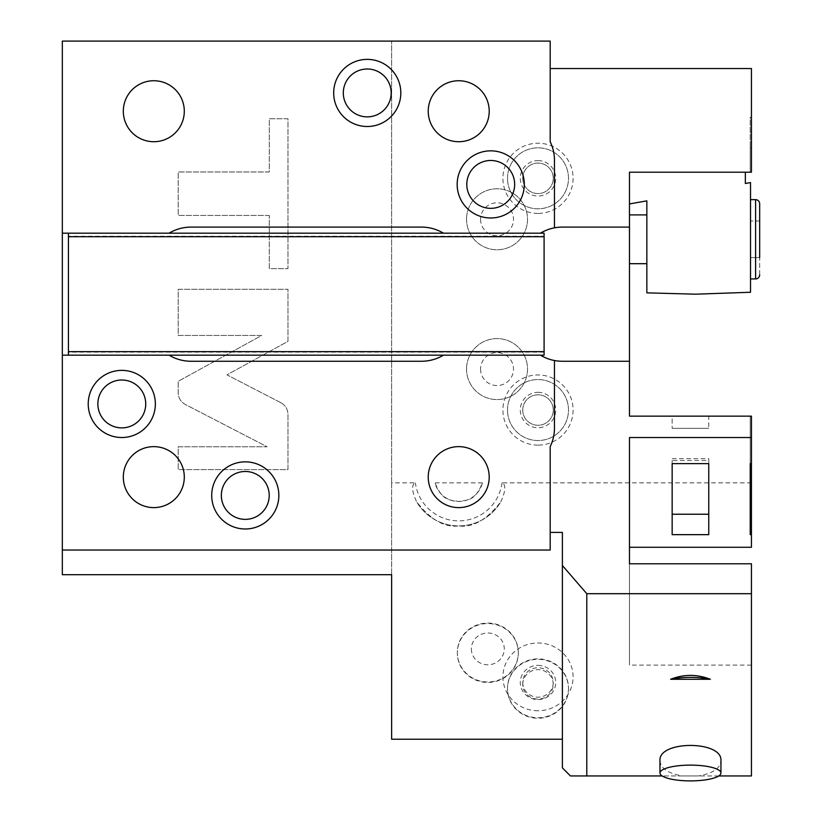 <?xml version="1.0" encoding="UTF-8"?>
<svg xmlns="http://www.w3.org/2000/svg" width="822" height="822" viewBox="0 0 822 822"><rect width="100%" height="100%" fill="white"/><g stroke="black" fill="none" stroke-linecap="round" stroke-linejoin="round"><path stroke-width="0.62" stroke-dasharray="4.11 3.08" d="M751.442 563.789L751.442 775.947L570.447 775.947M629.477 203.928L646.852 200.856L646.852 292.848L695.638 294.184L750.517 292.262L750.517 182.576L745.338 183.491L745.338 172.209L629.477 172.209L629.477 416.148L751.442 416.148L750.219 416.148L750.219 463.629L750.219 416.148L751.442 416.148L751.442 482.843L502.047 482.843C502.807 483.244 508.53 485.144 500.804 501.81A48.786 48.786 0 0 1 416.641 501.81C430.666 519.792 444.692 527.827 458.717 525.916C472.742 527.827 486.778 519.792 500.804 501.81A48.786 48.786 0 0 1 416.641 501.81C408.924 485.196 414.617 483.244 415.387 482.843L391.642 482.843L391.642 739.225M562.392 767.882L562.392 532.42M751.442 665.09L629.477 665.09L629.477 437.53M751.442 482.843L751.442 547.277M537.999 710.763A35.089 33.897 180 0 1 502.91 676.876A35.089 33.897 180 0 1 537.999 642.979A35.089 33.897 180 0 1 573.088 676.876A35.089 33.897 180 0 1 537.999 710.763M471.366 648.897A16.461 15.906 0 0 0 487.826 664.793A16.461 15.906 0 0 0 504.287 648.897A16.461 15.906 0 0 0 487.826 632.991A16.461 15.906 0 0 0 471.366 648.897M391.642 482.843L391.642 41.1L391.642 574.701L62.328 574.701L62.328 41.1L550.195 41.1L550.195 68.545L751.442 68.545L751.442 172.209L745.338 172.209M482.432 482.843L435.013 482.843A24.393 24.393 0 0 0 482.432 482.843C474.53 502.478 466.629 499.54 458.717 501.523C450.816 499.54 442.914 502.478 435.013 482.843M537.999 213.401A35.089 35.089 0 0 1 502.91 178.312A35.089 35.089 0 0 1 537.999 143.223A35.089 35.089 0 0 1 573.088 178.312A35.089 35.089 0 0 1 537.999 213.401M537.999 445.134A35.089 35.089 0 0 1 502.91 410.044A35.089 35.089 0 0 1 537.999 374.955A35.089 35.089 0 0 1 573.088 410.044A35.089 35.089 0 0 1 537.999 445.134M480.572 219.279A16.461 16.461 0 0 0 497.033 235.739A16.461 16.461 0 0 0 513.503 219.279A16.461 16.461 0 0 0 497.033 202.808A16.461 16.461 0 0 0 480.572 219.279M480.572 369.078A16.461 16.461 0 0 0 497.033 385.549A16.461 16.461 0 0 0 513.503 369.078A16.461 16.461 0 0 0 497.033 352.617A16.461 16.461 0 0 0 480.572 369.078M672.16 416.148L708.749 416.148L708.749 428.344L708.749 416.148L672.16 416.148L672.16 428.344L672.16 416.148M659.963 760.71C660.611 768.385 668.111 773.461 682.486 775.947L698.423 775.947C712.797 773.461 720.298 768.385 720.945 760.71M718.757 775.947L698.423 775.947M682.486 775.947L662.152 775.947M280.826 402.688C285.409 405.267 287.792 409.171 287.967 414.432L287.967 469.619L178.199 469.619L178.199 446.778L267.129 446.778L185.351 404.496C180.758 401.917 178.374 398.002 178.199 392.741L178.199 381.295L261.694 335.468L178.199 335.468L178.199 289.272L287.967 289.272L287.967 341.346L226.954 374.842L280.826 402.688C285.409 405.267 287.792 409.171 287.967 414.432L287.967 469.619L178.199 469.619L178.199 446.778L267.129 446.778L185.351 404.496C180.758 401.917 178.374 398.002 178.199 392.741L178.199 381.295L261.694 335.468L178.199 335.468L178.199 289.272L287.967 289.272L287.967 341.346L226.954 374.842L280.826 402.688M269.277 215.456L178.199 215.456L178.199 171.973L269.277 171.973L269.277 118.758L287.967 118.758L287.967 268.671L269.277 268.671L269.277 215.456L178.199 215.456L178.199 171.973L269.277 171.973L269.277 118.758L287.967 118.758L287.967 268.671L269.277 268.671L269.277 215.456M751.442 117.33L751.442 172.209L751.442 117.33L750.219 117.33L750.219 147.816L750.219 117.33L751.442 117.33M751.442 172.209L750.219 172.209L750.219 147.816L750.219 172.209L751.442 172.209M750.517 199.654L750.517 278.935L750.517 199.654L750.517 278.935L750.517 199.654L755.603 199.654L755.603 278.935L755.603 199.654A4.069 4.069 0 0 1 759.672 203.722L759.672 274.867A4.069 4.069 0 0 1 755.603 278.935L755.603 199.654M646.852 214.902L646.852 263.687L646.852 214.902L646.852 263.687L646.852 214.902L629.477 214.902L629.477 263.687L629.477 214.902M62.328 233.191L169.055 233.191L68.431 233.191L68.431 236.243L544.092 236.243L544.092 355.166L540.403 355.166A42.693 42.693 0 0 0 562.392 361.259L629.477 361.259M68.431 355.166L169.055 355.166A42.693 42.693 0 0 0 191.043 361.259L421.491 361.259A42.682 42.682 0 0 0 443.479 355.166L68.431 355.166L68.431 236.243M550.195 550.031L550.195 446.634A42.693 42.693 0 0 0 554.46 428.026L554.46 360.519M428.231 477.13A30.496 30.496 0 0 0 458.717 507.616A30.496 30.496 0 0 0 489.213 477.13A30.496 30.496 0 0 0 458.717 446.634A30.496 30.496 0 0 0 428.231 477.13M123.31 477.13A30.496 30.496 0 0 0 153.806 507.616A30.496 30.496 0 0 0 184.303 477.13A30.496 30.496 0 0 0 153.806 446.634A30.496 30.496 0 0 0 123.31 477.13M62.328 355.166L169.055 355.166M629.477 227.098L562.392 227.098A42.693 42.693 0 0 0 540.403 233.191L443.479 233.191L544.092 233.191L544.092 236.243M169.055 233.191L443.479 233.191A42.682 42.682 0 0 0 421.491 227.098L191.043 227.098A42.693 42.693 0 0 0 169.055 233.191L68.431 233.191M540.403 233.191L443.479 233.191M554.46 227.838L554.46 160.331A42.693 42.693 0 0 0 550.195 141.723L550.195 68.545M428.231 111.227A30.496 30.496 0 0 0 458.717 141.723A30.496 30.496 0 0 0 489.213 111.227A30.496 30.496 0 0 0 458.717 80.741A30.496 30.496 0 0 0 428.231 111.227M123.31 111.227A30.496 30.496 0 0 0 153.806 141.723A30.496 30.496 0 0 0 184.303 111.227A30.496 30.496 0 0 0 153.806 80.741A30.496 30.496 0 0 0 123.31 111.227M443.479 355.166L540.403 355.166M544.092 352.114L68.431 352.114M629.477 263.687L646.852 263.687M759.672 220.995L759.672 257.584L750.517 257.584L750.517 220.995L750.517 257.584L750.517 220.995L750.517 257.584L759.672 257.584L759.672 220.995L750.517 220.995L759.672 220.995L759.672 257.584M750.517 278.935L755.603 278.935M759.672 274.867L759.672 203.722M629.477 563.789L629.477 665.09M672.16 428.344L708.749 428.344L672.16 428.344M672.16 460.495L672.16 463.629L672.16 460.495L708.749 460.495L708.749 458.727L708.749 463.629L708.749 460.495M672.16 534.66L672.16 514.233M708.749 534.66L708.749 514.233M537.999 160.598A17.714 17.714 0 0 1 555.713 178.312A17.714 17.714 0 0 1 537.999 196.026A17.714 17.714 0 0 1 520.285 178.312A17.714 17.714 0 0 1 537.999 160.598M522.751 178.312A15.248 15.248 0 0 0 537.999 193.56A15.248 15.248 0 0 0 553.247 178.312A15.248 15.248 0 0 0 537.999 163.064A15.248 15.248 0 0 0 522.751 178.312A15.248 15.248 0 0 0 537.999 193.56A15.248 15.248 0 0 0 553.247 178.312A15.248 15.248 0 0 0 537.999 163.064A15.248 15.248 0 0 0 522.751 178.312M507.503 178.312A30.496 30.496 0 0 1 537.999 147.816A30.496 30.496 0 0 1 568.485 178.312A30.496 30.496 0 0 1 537.999 208.798A30.496 30.496 0 0 1 507.503 178.312A30.496 30.496 0 0 0 537.999 208.798A30.496 30.496 0 0 0 568.485 178.312A30.496 30.496 0 0 0 537.999 147.816A30.496 30.496 0 0 0 507.503 178.312M537.999 392.33A17.714 17.714 0 0 1 555.713 410.044A17.714 17.714 0 0 1 537.999 427.759A17.714 17.714 0 0 1 520.285 410.044A17.714 17.714 0 0 1 537.999 392.33M522.751 410.044A15.248 15.248 0 0 0 537.999 425.293A15.248 15.248 0 0 0 553.247 410.044A15.248 15.248 0 0 0 537.999 394.796A15.248 15.248 0 0 0 522.751 410.044A15.248 15.248 0 0 0 537.999 425.293A15.248 15.248 0 0 0 553.247 410.044A15.248 15.248 0 0 0 537.999 394.796A15.248 15.248 0 0 0 522.751 410.044M507.503 410.044A30.496 30.496 0 0 1 537.999 379.558A30.496 30.496 0 0 1 568.485 410.044A30.496 30.496 0 0 1 537.999 440.541A30.496 30.496 0 0 1 507.503 410.044A30.496 30.496 0 0 0 537.999 440.541A30.496 30.496 0 0 0 568.485 410.044A30.496 30.496 0 0 0 537.999 379.558A30.496 30.496 0 0 0 507.503 410.044M466.547 219.279A30.496 30.496 0 0 0 497.033 249.765A30.496 30.496 0 0 0 527.529 219.279A30.496 30.496 0 0 0 497.033 188.783A30.496 30.496 0 0 0 466.547 219.279A30.496 30.496 0 0 1 497.033 188.783A30.496 30.496 0 0 1 527.529 219.279A30.496 30.496 0 0 1 497.033 249.765A30.496 30.496 0 0 1 466.547 219.279M466.547 369.078A30.496 30.496 0 0 0 497.033 399.574A30.496 30.496 0 0 0 527.529 369.078A30.496 30.496 0 0 0 497.033 338.592A30.496 30.496 0 0 0 466.547 369.078A30.496 30.496 0 0 1 497.033 338.592A30.496 30.496 0 0 1 527.529 369.078A30.496 30.496 0 0 1 497.033 399.574A30.496 30.496 0 0 1 466.547 369.078M537.999 665.368A17.714 17.108 180 0 1 555.713 682.476A17.714 17.108 180 0 1 537.999 699.584A17.714 17.108 0 0 1 520.285 682.476A17.714 17.108 0 0 1 537.999 665.368M522.751 682.476A15.248 14.724 0 0 0 537.999 697.2A15.248 14.724 0 0 0 553.247 682.476A15.248 14.724 0 0 0 537.999 667.752A15.248 14.724 0 0 0 522.751 682.476L522.751 684.366A15.248 14.724 0 0 0 537.999 699.101A15.248 14.724 0 0 0 553.247 684.366L553.247 682.476M522.751 684.366A15.248 14.724 180 0 1 537.999 669.642A15.248 14.724 180 0 1 553.247 684.366M568.485 688.312A30.496 29.448 0 0 1 537.999 717.77A30.496 29.448 0 0 1 507.503 688.312A30.496 29.448 180 0 1 537.999 658.864A30.496 29.448 180 0 1 568.485 688.312L568.485 688.785A30.496 29.448 0 0 1 537.999 718.243A30.496 29.448 0 0 1 507.503 688.785A30.496 29.448 180 0 1 537.999 659.336A30.496 29.448 180 0 1 568.485 688.785M518.322 652.524A30.496 29.448 180 0 0 487.826 623.066A30.496 29.448 180 0 0 457.33 652.524A30.496 29.448 0 0 0 487.826 681.972A30.496 29.448 0 0 0 518.322 652.524L518.322 652.997A30.496 29.448 180 0 0 487.826 623.549A30.496 29.448 180 0 0 457.33 652.997A30.496 29.448 0 0 0 487.826 682.445A30.496 29.448 0 0 0 518.322 652.997M502.047 482.843A43.7 43.7 0 0 1 415.387 482.843M751.442 147.816L750.219 147.816L751.442 147.816M672.16 458.727L708.749 458.727"/><path stroke-width="1.23" d="M629.477 547.277L751.442 547.277L751.442 437.53L629.477 437.53L629.477 563.789L751.442 563.789L751.442 775.947L718.757 775.947M562.392 739.225L391.642 739.225L391.642 574.701L62.328 574.701L62.328 41.1L550.195 41.1L550.195 68.545L751.442 68.545L751.442 172.209L629.477 172.209L629.477 361.259L562.392 361.259A42.693 42.693 0 0 1 554.46 360.519L554.46 428.026A42.693 42.693 0 0 1 550.195 446.634L550.195 532.42L562.392 532.42L562.392 565.515L586.785 593.689L586.785 775.947L570.447 775.947L562.392 767.882L562.392 565.515M750.219 534.649L750.219 463.629L750.219 534.649L751.442 534.649M750.219 463.629L751.442 463.629M672.16 463.629L672.16 534.66L708.749 534.66L708.749 463.629L672.16 463.629L672.16 514.233L708.749 514.233L708.749 463.629M751.442 437.53L751.442 416.148L629.477 416.148L629.477 361.259M751.442 593.689L586.785 593.689M662.152 775.947L586.785 775.947M720.945 773.009L720.945 760.71C722.62 740.355 658.288 740.355 659.963 760.71L659.963 773.009A30.496 7.891 180 0 0 690.459 780.9A30.496 7.891 180 0 0 720.945 773.009A30.496 7.891 0 0 0 690.459 765.118A30.496 7.891 0 0 0 659.963 773.009M670.608 679.28L710.3 679.28C697.077 674.112 683.842 674.112 670.608 679.28A30.496 7.891 0 0 1 710.3 679.28M550.195 532.42L550.195 550.031L62.328 550.031M629.477 203.928L646.852 200.856L646.852 292.848L695.638 294.184L750.517 292.262L750.517 182.576L745.338 183.491L745.338 172.209M540.403 355.166A42.693 42.693 0 0 0 554.46 360.519M62.328 355.166L544.092 355.166L544.092 236.715L68.431 236.715L68.431 233.191L62.328 233.191M169.055 355.166A42.693 42.693 0 0 0 191.043 361.259L421.491 361.259A42.682 42.682 0 0 0 443.479 355.166M211.706 495.419A33.568 33.568 0 0 1 245.285 461.851A33.568 33.568 0 0 1 278.853 495.419A33.568 33.568 0 0 1 245.285 528.988A33.568 33.568 0 0 1 211.706 495.419M88.221 403.951A33.568 33.568 0 0 1 121.79 370.373A33.568 33.568 0 0 1 155.358 403.951A33.568 33.568 0 0 1 121.79 437.52A33.568 33.568 0 0 1 88.221 403.951M68.431 236.715L68.431 351.641L544.092 351.641M68.431 355.166L68.431 351.641M629.477 227.098L562.392 227.098A42.693 42.693 0 0 0 540.403 233.191M544.092 236.715L544.092 233.191L68.431 233.191M443.479 233.191A42.682 42.682 0 0 0 421.491 227.098L191.043 227.098A42.693 42.693 0 0 0 169.055 233.191M333.681 92.937A33.568 33.568 0 0 1 367.249 59.369A33.568 33.568 0 0 1 400.817 92.937A33.568 33.568 0 0 1 367.249 126.506A33.568 33.568 0 0 1 333.681 92.937M457.166 184.405A33.568 33.568 0 0 1 490.734 150.837A33.568 33.568 0 0 1 524.302 184.405A33.568 33.568 0 0 1 490.734 217.984A33.568 33.568 0 0 1 457.166 184.405M554.46 227.838L554.46 160.331A42.693 42.693 0 0 0 550.195 141.723L550.195 68.545M343.308 92.937A23.941 23.941 0 0 1 367.249 68.997A23.941 23.941 0 0 1 391.18 92.937A23.941 23.941 0 0 1 367.249 116.868A23.941 23.941 0 0 1 343.308 92.937M466.804 184.405A23.941 23.941 0 0 1 490.734 160.475A23.941 23.941 0 0 1 514.675 184.405A23.941 23.941 0 0 1 490.734 208.346A23.941 23.941 0 0 1 466.804 184.405M428.231 111.227A30.496 30.496 0 0 0 458.717 141.723A30.496 30.496 0 0 0 489.213 111.227A30.496 30.496 0 0 0 458.717 80.741A30.496 30.496 0 0 0 428.231 111.227M123.31 111.227A30.496 30.496 0 0 0 153.806 141.723A30.496 30.496 0 0 0 184.303 111.227A30.496 30.496 0 0 0 153.806 80.741A30.496 30.496 0 0 0 123.31 111.227M221.344 495.419A23.941 23.941 0 0 1 245.285 471.489A23.941 23.941 0 0 1 269.215 495.419A23.941 23.941 0 0 1 245.285 519.36A23.941 23.941 0 0 1 221.344 495.419M97.859 403.951A23.941 23.941 0 0 1 121.79 380.011A23.941 23.941 0 0 1 145.73 403.951A23.941 23.941 0 0 1 121.79 427.882A23.941 23.941 0 0 1 97.859 403.951M428.231 477.13A30.496 30.496 0 0 0 458.717 507.616A30.496 30.496 0 0 0 489.213 477.13A30.496 30.496 0 0 0 458.717 446.634A30.496 30.496 0 0 0 428.231 477.13M123.31 477.13A30.496 30.496 0 0 0 153.806 507.616A30.496 30.496 0 0 0 184.303 477.13A30.496 30.496 0 0 0 153.806 446.634A30.496 30.496 0 0 0 123.31 477.13M629.477 263.687L646.852 263.687M629.477 214.902L646.852 214.902M750.517 199.654L755.603 199.654L755.603 278.935L750.517 278.935M759.672 257.584L759.672 203.722A4.069 4.069 0 0 0 755.603 199.654M759.672 274.867A4.069 4.069 0 0 1 755.603 278.935M759.672 203.722L759.672 220.995"/></g></svg>
